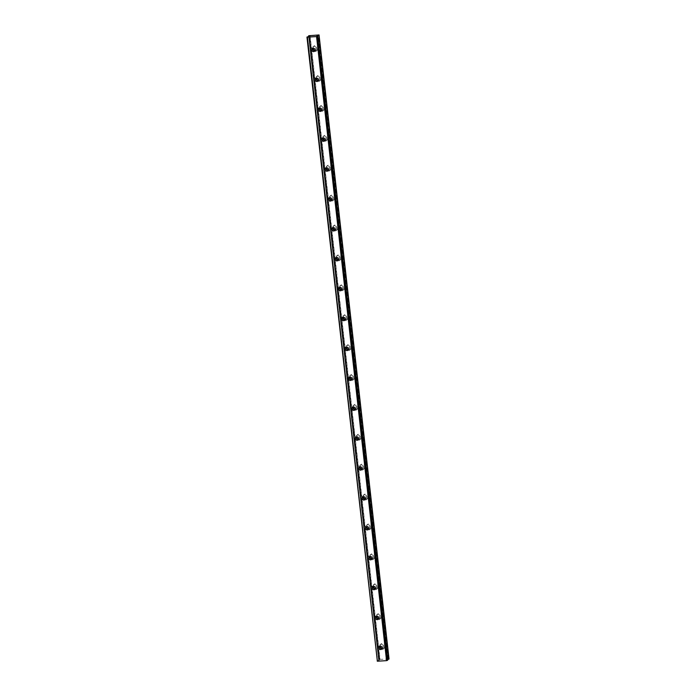 <?xml version="1.0" encoding="UTF-8"?>
<svg xmlns="http://www.w3.org/2000/svg" width="696" height="696" viewBox="0 0 696 696"><rect width="100%" height="100%" fill="white"/><g stroke="black" fill="none" stroke-linecap="round" stroke-linejoin="round"><path stroke-width="0.52" stroke-dasharray="3.48 2.61" d="M382.017 648.62A1.723 1.627 -129.5 0 0 382.147 645.444A1.723 1.627 -129.5 0 0 380.025 646.201M314.949 50.712A1.723 1.627 -129.5 0 0 315.088 47.537A1.723 1.627 -129.5 0 0 312.956 48.302M318.298 80.606A1.723 1.627 -129.5 0 0 318.437 77.43A1.723 1.627 -129.5 0 0 316.315 78.196M321.656 110.499A1.723 1.627 -129.5 0 0 321.787 107.323A1.723 1.627 -129.5 0 0 319.664 108.089M325.006 140.401A1.723 1.627 -129.5 0 0 325.145 137.225A1.723 1.627 -129.5 0 0 323.022 137.982M328.364 170.294A1.723 1.627 -129.5 0 0 328.495 167.118A1.723 1.627 -129.5 0 0 326.372 167.875M331.714 200.187A1.723 1.627 -129.5 0 0 331.853 197.011A1.723 1.627 -129.5 0 0 329.73 197.777M335.063 230.08A1.723 1.627 -129.5 0 0 335.202 226.905A1.723 1.627 -129.5 0 0 333.079 227.67M338.421 259.982A1.723 1.627 -129.5 0 0 338.56 256.807A1.723 1.627 -129.5 0 0 336.438 257.564M341.771 289.875A1.723 1.627 -129.5 0 0 341.91 286.7A1.723 1.627 -129.5 0 0 339.787 287.457M345.129 319.769A1.723 1.627 -129.5 0 0 345.268 316.593A1.723 1.627 -129.5 0 0 343.137 317.359M348.478 349.662A1.723 1.627 -129.5 0 0 348.618 346.486A1.723 1.627 -129.5 0 0 346.495 347.252M351.837 379.564A1.723 1.627 -129.5 0 0 351.967 376.388A1.723 1.627 -129.5 0 0 349.844 377.145M355.186 409.457A1.723 1.627 -129.5 0 0 355.325 406.281A1.723 1.627 -129.5 0 0 353.203 407.038M358.536 439.35A1.723 1.627 -129.5 0 0 358.675 436.175A1.723 1.627 -129.5 0 0 356.552 436.94M361.894 469.243A1.723 1.627 -129.5 0 0 362.033 466.068A1.723 1.627 -129.5 0 0 359.91 466.833M365.243 499.145A1.723 1.627 -129.5 0 0 365.383 495.97A1.723 1.627 -129.5 0 0 363.26 496.727M368.602 529.038A1.723 1.627 -129.5 0 0 368.741 525.863A1.723 1.627 -129.5 0 0 366.609 526.62M371.951 558.932A1.723 1.627 -129.5 0 0 372.09 555.756A1.723 1.627 -129.5 0 0 369.967 556.522M375.309 588.825A1.723 1.627 -129.5 0 0 375.44 585.649A1.723 1.627 -129.5 0 0 373.317 586.415M378.659 618.727A1.723 1.627 -129.5 0 0 378.798 615.551A1.723 1.627 -129.5 0 0 376.675 616.308M380.12 646.184A2.68 2.532 50.5 0 1 383.635 643.643A2.68 2.532 50.5 0 1 382.052 648.533M384.122 646.828A2.68 2.532 50.5 0 1 380.608 649.368A2.68 2.532 50.5 0 1 379.842 644.914A2.68 2.532 50.5 0 1 384.122 646.828M313.052 48.276A2.68 2.532 50.5 0 1 316.567 45.736A2.68 2.532 50.5 0 1 314.983 50.625M317.054 48.92A2.68 2.532 50.5 0 1 313.539 51.46A2.68 2.532 50.5 0 1 312.782 47.006A2.68 2.532 50.5 0 1 317.054 48.92M316.41 78.178A2.68 2.532 50.5 0 1 319.925 75.629A2.68 2.532 50.5 0 1 318.342 80.519M320.412 78.813A2.68 2.532 50.5 0 1 316.897 81.354A2.68 2.532 50.5 0 1 316.132 76.899A2.68 2.532 50.5 0 1 320.412 78.813M319.76 108.071A2.68 2.532 50.5 0 1 323.275 105.531A2.68 2.532 50.5 0 1 321.691 110.412M323.762 108.707A2.68 2.532 50.5 0 1 320.247 111.247A2.68 2.532 50.5 0 1 319.481 106.793A2.68 2.532 50.5 0 1 323.762 108.707M323.118 137.965A2.68 2.532 50.5 0 1 326.633 135.424A2.68 2.532 50.5 0 1 325.041 140.305M327.12 138.6A2.68 2.532 50.5 0 1 323.605 141.14A2.68 2.532 50.5 0 1 322.84 136.686A2.68 2.532 50.5 0 1 327.12 138.6M326.467 167.858A2.68 2.532 50.5 0 1 329.982 165.317A2.68 2.532 50.5 0 1 328.399 170.207M330.47 168.502A2.68 2.532 50.5 0 1 326.955 171.042A2.68 2.532 50.5 0 1 326.189 166.588A2.68 2.532 50.5 0 1 330.47 168.502M329.817 197.751A2.68 2.532 50.5 0 1 333.332 195.211A2.68 2.532 50.5 0 1 331.748 200.1M333.819 198.395A2.68 2.532 50.5 0 1 330.304 200.935A2.68 2.532 50.5 0 1 329.547 196.481A2.68 2.532 50.5 0 1 333.819 198.395M333.175 227.653A2.68 2.532 50.5 0 1 336.69 225.113A2.68 2.532 50.5 0 1 335.107 229.993M337.177 228.288A2.68 2.532 50.5 0 1 333.662 230.828A2.68 2.532 50.5 0 1 332.897 226.374A2.68 2.532 50.5 0 1 337.177 228.288M336.525 257.546A2.68 2.532 50.5 0 1 340.04 255.006A2.68 2.532 50.5 0 1 338.456 259.886M340.527 258.181A2.68 2.532 50.5 0 1 337.012 260.722A2.68 2.532 50.5 0 1 336.255 256.267A2.68 2.532 50.5 0 1 340.527 258.181M339.883 287.439A2.68 2.532 50.5 0 1 343.398 284.899A2.68 2.532 50.5 0 1 341.814 289.788M343.885 288.083A2.68 2.532 50.5 0 1 340.37 290.624A2.68 2.532 50.5 0 1 339.605 286.169A2.68 2.532 50.5 0 1 343.885 288.083M343.232 317.332A2.68 2.532 50.5 0 1 346.747 314.792A2.68 2.532 50.5 0 1 345.164 319.681M347.234 317.976A2.68 2.532 50.5 0 1 343.72 320.517A2.68 2.532 50.5 0 1 342.963 316.062A2.68 2.532 50.5 0 1 347.234 317.976M346.591 347.234A2.68 2.532 50.5 0 1 350.105 344.694A2.68 2.532 50.5 0 1 348.513 349.575M350.593 347.87A2.68 2.532 50.5 0 1 347.078 350.41A2.68 2.532 50.5 0 1 346.312 345.955A2.68 2.532 50.5 0 1 350.593 347.87M349.94 377.128A2.68 2.532 50.5 0 1 353.455 374.587A2.68 2.532 50.5 0 1 351.871 379.468M353.942 377.763A2.68 2.532 50.5 0 1 350.427 380.303A2.68 2.532 50.5 0 1 349.662 375.849A2.68 2.532 50.5 0 1 353.942 377.763M353.298 407.021A2.68 2.532 50.5 0 1 356.813 404.48A2.68 2.532 50.5 0 1 355.221 409.37M357.3 407.665A2.68 2.532 50.5 0 1 353.777 410.205A2.68 2.532 50.5 0 1 353.02 405.751A2.68 2.532 50.5 0 1 357.3 407.665M356.648 436.914A2.68 2.532 50.5 0 1 360.163 434.374A2.68 2.532 50.5 0 1 358.579 439.263M360.65 437.558A2.68 2.532 50.5 0 1 357.135 440.098A2.68 2.532 50.5 0 1 356.369 435.644A2.68 2.532 50.5 0 1 360.65 437.558M359.997 466.816A2.68 2.532 50.5 0 1 363.512 464.275A2.68 2.532 50.5 0 1 361.929 469.156M363.999 467.451A2.68 2.532 50.5 0 1 360.485 469.991A2.68 2.532 50.5 0 1 359.728 465.537A2.68 2.532 50.5 0 1 363.999 467.451M363.356 496.709A2.68 2.532 50.5 0 1 366.87 494.169A2.68 2.532 50.5 0 1 365.287 499.049M367.358 497.344A2.68 2.532 50.5 0 1 363.843 499.885A2.68 2.532 50.5 0 1 363.077 495.43A2.68 2.532 50.5 0 1 367.358 497.344M366.705 526.602A2.68 2.532 50.5 0 1 370.22 524.062A2.68 2.532 50.5 0 1 368.636 528.951M370.707 527.246A2.68 2.532 50.5 0 1 367.192 529.787A2.68 2.532 50.5 0 1 366.435 525.332A2.68 2.532 50.5 0 1 370.707 527.246M370.063 556.495A2.68 2.532 50.5 0 1 373.578 553.955A2.68 2.532 50.5 0 1 371.986 558.845M374.065 557.139A2.68 2.532 50.5 0 1 370.55 559.68A2.68 2.532 50.5 0 1 369.785 555.225A2.68 2.532 50.5 0 1 374.065 557.139M373.413 586.397A2.68 2.532 50.5 0 1 376.928 583.857A2.68 2.532 50.5 0 1 375.344 588.738M377.415 587.033A2.68 2.532 50.5 0 1 373.9 589.573A2.68 2.532 50.5 0 1 373.134 585.118A2.68 2.532 50.5 0 1 377.415 587.033M376.771 616.291A2.68 2.532 50.5 0 1 380.286 613.75A2.68 2.532 50.5 0 1 378.694 618.631M380.773 616.926A2.68 2.532 50.5 0 1 377.258 619.466A2.68 2.532 50.5 0 1 376.493 615.012A2.68 2.532 50.5 0 1 380.773 616.926M307.571 36.592L377.571 660.661L378.868 660.382L379.372 660.008L309.233 36.07M389.038 659.008L380.06 659.356L378.737 659.643L379.216 659.965M388.403 658.903L318.411 34.852M387.75 660.06L317.724 35.983L387.689 659.451M387.646 659.46L386.933 659.878L387.724 660.052M377.571 660.661L376.954 661.113M379.842 659.399L309.842 35.331M308.937 35.531L378.937 659.599M310.059 35.287L380.06 659.356M388.264 658.868L318.263 34.8M388.942 658.999L318.942 34.931M309.215 36.088L379.19 659.947L309.207 36.088M378.737 659.643L308.737 35.583M379.337 659.991L309.346 35.983M317.359 35.914L387.315 659.547M386.941 659.86L316.941 35.818L386.933 659.878M316.967 35.827L386.967 659.895M377.45 660.704L307.449 36.636M378.868 660.382L308.867 36.314M308.989 36.27L378.989 660.339M309.372 35.948L379.372 660.008L309.363 35.957M378.668 659.817L308.737 36.34M378.563 659.799L308.632 36.366L378.563 659.782M317.489 35.94L387.437 659.503M381.591 649.177L382.643 648.307M314.522 51.269L315.575 50.399M317.872 81.162L318.925 80.292M321.23 111.056L322.283 110.194M324.58 140.957L325.632 140.087M327.938 170.851L328.99 169.981M331.287 200.744L332.34 199.874M334.637 230.637L335.698 229.776M337.995 260.539L339.048 259.669M341.345 290.432L342.397 289.562M344.703 320.325L345.755 319.455M348.052 350.219L349.105 349.357M351.41 380.12L352.463 379.25M354.76 410.014L355.813 409.144M358.109 439.907L359.171 439.037M361.468 469.8L362.52 468.939M364.817 499.702L365.87 498.832M368.175 529.595L369.228 528.725M371.525 559.488L372.577 558.618M374.883 589.382L375.936 588.52M378.233 619.283L379.285 618.413M383.252 649.046L384.401 648.098M316.184 51.139L317.332 50.19M319.534 81.032L320.682 80.084M322.892 110.934L324.04 109.985M326.241 140.827L327.39 139.879M329.6 170.72L330.748 169.772M332.949 200.613L334.097 199.665M336.298 230.506L337.456 229.567M339.657 260.408L340.805 259.46M343.006 290.302L344.155 289.353M346.364 320.195L347.513 319.246M349.714 350.088L350.862 349.148M353.072 379.99L354.22 379.042M356.422 409.883L357.57 408.935M359.771 439.776L360.928 438.828M363.129 469.67L364.278 468.73M366.479 499.571L367.636 498.623M369.837 529.465L370.985 528.516M373.186 559.358L374.335 558.409M376.545 589.251L377.693 588.311M379.894 619.153L381.043 618.205M379.398 646.514L380.451 645.644M312.33 48.607L313.383 47.746M315.688 78.509L316.741 77.639M319.038 108.402L320.09 107.532M322.396 138.295L323.449 137.425M325.745 168.188L326.798 167.327M329.095 198.09L330.156 197.22M332.453 227.984L333.506 227.114M335.803 257.877L336.855 257.007M339.161 287.77L340.214 286.909M342.51 317.672L343.563 316.802M345.868 347.565L346.921 346.695M349.218 377.458L350.271 376.588M352.576 407.351L353.629 406.49M355.926 437.245L356.978 436.383M359.275 467.147L360.337 466.277M362.633 497.04L363.686 496.17M365.983 526.933L367.036 526.072M369.341 556.826L370.394 555.965M372.691 586.728L373.743 585.858M376.049 616.621L377.101 615.751M379.207 659.912L309.207 35.844M379.842 644.914L380.99 643.965M312.782 47.006L313.931 46.058M316.132 76.899L317.28 75.951M319.481 106.793L320.639 105.844M322.84 136.686L323.988 135.746M326.189 166.588L327.337 165.639M329.547 196.481L330.696 195.532M332.897 226.374L334.045 225.426M336.255 256.267L337.403 255.328M339.605 286.169L340.753 285.221M342.963 316.062L344.111 315.114M346.312 345.955L347.461 345.007M349.662 375.849L350.819 374.909M353.02 405.751L354.168 404.802M356.369 435.644L357.518 434.695M359.728 465.537L360.876 464.589M363.077 495.43L364.225 494.491M366.435 525.332L367.584 524.384M369.785 555.225L370.933 554.277M373.134 585.118L374.291 584.17M376.493 615.012L377.641 614.072"/><path stroke-width="1.04" d="M380.025 646.201A1.723 1.627 -129.5 0 0 382.017 648.62M378.833 647.941A1.723 1.627 -129.5 0 0 381.591 649.177A1.723 1.627 -129.5 0 0 381.095 646.314A1.723 1.627 -129.5 0 0 378.833 647.941M312.956 48.302A1.723 1.627 -129.5 0 0 314.949 50.712M311.773 50.034A1.723 1.627 -129.5 0 0 314.522 51.269A1.723 1.627 -129.5 0 0 314.026 48.407A1.723 1.627 -129.5 0 0 311.773 50.034M316.315 78.196A1.723 1.627 -129.5 0 0 318.298 80.606M315.123 79.936A1.723 1.627 -129.5 0 0 317.872 81.162A1.723 1.627 -129.5 0 0 317.385 78.3A1.723 1.627 -129.5 0 0 315.123 79.936M319.664 108.089A1.723 1.627 -129.5 0 0 321.656 110.499M318.481 109.829A1.723 1.627 -129.5 0 0 321.23 111.056A1.723 1.627 -129.5 0 0 320.734 108.193A1.723 1.627 -129.5 0 0 318.481 109.829M323.022 137.982A1.723 1.627 -129.5 0 0 325.006 140.401M321.83 139.722A1.723 1.627 -129.5 0 0 324.58 140.957A1.723 1.627 -129.5 0 0 324.092 138.086A1.723 1.627 -129.5 0 0 321.83 139.722M326.372 167.875A1.723 1.627 -129.5 0 0 328.364 170.294M325.18 169.615A1.723 1.627 -129.5 0 0 327.938 170.851A1.723 1.627 -129.5 0 0 327.442 167.988A1.723 1.627 -129.5 0 0 325.18 169.615M329.73 197.777A1.723 1.627 -129.5 0 0 331.714 200.187M328.538 199.517A1.723 1.627 -129.5 0 0 331.287 200.744A1.723 1.627 -129.5 0 0 330.8 197.881A1.723 1.627 -129.5 0 0 328.538 199.517M333.079 227.67A1.723 1.627 -129.5 0 0 335.063 230.08M331.888 229.41A1.723 1.627 -129.5 0 0 334.637 230.637A1.723 1.627 -129.5 0 0 334.15 227.775A1.723 1.627 -129.5 0 0 331.888 229.41M336.438 257.564A1.723 1.627 -129.5 0 0 338.421 259.982M335.246 259.303A1.723 1.627 -129.5 0 0 337.995 260.539A1.723 1.627 -129.5 0 0 337.499 257.668A1.723 1.627 -129.5 0 0 335.246 259.303M339.787 287.457A1.723 1.627 -129.5 0 0 341.771 289.875M338.595 289.197A1.723 1.627 -129.5 0 0 341.345 290.432A1.723 1.627 -129.5 0 0 340.857 287.57A1.723 1.627 -129.5 0 0 338.595 289.197M343.137 317.359A1.723 1.627 -129.5 0 0 345.129 319.769M341.954 319.099A1.723 1.627 -129.5 0 0 344.703 320.325A1.723 1.627 -129.5 0 0 344.207 317.463A1.723 1.627 -129.5 0 0 341.954 319.099M346.495 347.252A1.723 1.627 -129.5 0 0 348.478 349.662M345.303 348.992A1.723 1.627 -129.5 0 0 348.052 350.219A1.723 1.627 -129.5 0 0 347.565 347.356A1.723 1.627 -129.5 0 0 345.303 348.992M349.844 377.145A1.723 1.627 -129.5 0 0 351.837 379.564M348.661 378.885A1.723 1.627 -129.5 0 0 351.41 380.12A1.723 1.627 -129.5 0 0 350.915 377.249A1.723 1.627 -129.5 0 0 348.661 378.885M353.203 407.038A1.723 1.627 -129.5 0 0 355.186 409.457M352.011 408.778A1.723 1.627 -129.5 0 0 354.76 410.014A1.723 1.627 -129.5 0 0 354.273 407.151A1.723 1.627 -129.5 0 0 352.011 408.778M356.552 436.94A1.723 1.627 -129.5 0 0 358.536 439.35M355.36 438.68A1.723 1.627 -129.5 0 0 358.109 439.907A1.723 1.627 -129.5 0 0 357.622 437.045A1.723 1.627 -129.5 0 0 355.36 438.68M359.91 466.833A1.723 1.627 -129.5 0 0 361.894 469.243M358.718 468.573A1.723 1.627 -129.5 0 0 361.468 469.8A1.723 1.627 -129.5 0 0 360.98 466.938A1.723 1.627 -129.5 0 0 358.718 468.573M363.26 496.727A1.723 1.627 -129.5 0 0 365.243 499.145M362.068 498.467A1.723 1.627 -129.5 0 0 364.817 499.702A1.723 1.627 -129.5 0 0 364.33 496.831A1.723 1.627 -129.5 0 0 362.068 498.467M366.609 526.62A1.723 1.627 -129.5 0 0 368.602 529.038M365.426 528.36A1.723 1.627 -129.5 0 0 368.175 529.595A1.723 1.627 -129.5 0 0 367.679 526.733A1.723 1.627 -129.5 0 0 365.426 528.36M369.967 556.522A1.723 1.627 -129.5 0 0 371.951 558.932M368.776 558.262A1.723 1.627 -129.5 0 0 371.525 559.488A1.723 1.627 -129.5 0 0 371.038 556.626A1.723 1.627 -129.5 0 0 368.776 558.262M373.317 586.415A1.723 1.627 -129.5 0 0 375.309 588.825M372.134 588.155A1.723 1.627 -129.5 0 0 374.883 589.382A1.723 1.627 -129.5 0 0 374.387 586.519A1.723 1.627 -129.5 0 0 372.134 588.155M376.675 616.308A1.723 1.627 -129.5 0 0 378.659 618.727M375.483 618.048A1.723 1.627 -129.5 0 0 378.233 619.283A1.723 1.627 -129.5 0 0 377.745 616.412A1.723 1.627 -129.5 0 0 375.483 618.048M382.052 648.533A2.68 2.532 50.5 0 1 380.12 646.184L380.12 646.184M314.983 50.625A2.68 2.532 50.5 0 1 313.052 48.276L313.052 48.276M318.342 80.519A2.68 2.532 50.5 0 1 316.41 78.178L316.41 78.178M321.691 110.412A2.68 2.532 50.5 0 1 319.76 108.071L319.76 108.071M325.041 140.305A2.68 2.532 50.5 0 1 323.118 137.965L323.118 137.965M328.399 170.207A2.68 2.532 50.5 0 1 326.467 167.858L326.467 167.858M331.748 200.1A2.68 2.532 50.5 0 1 329.817 197.751M335.107 229.993A2.68 2.532 50.5 0 1 333.175 227.653L333.175 227.653M338.456 259.886A2.68 2.532 50.5 0 1 336.525 257.546L336.525 257.546M341.814 289.788A2.68 2.532 50.5 0 1 339.883 287.439L339.883 287.439M345.164 319.681A2.68 2.532 50.5 0 1 343.232 317.332M348.513 349.575A2.68 2.532 50.5 0 1 346.591 347.234L346.591 347.234M351.871 379.468A2.68 2.532 50.5 0 1 349.94 377.128L349.94 377.128M355.221 409.37A2.68 2.532 50.5 0 1 353.298 407.021L353.298 407.021M358.579 439.263A2.68 2.532 50.5 0 1 356.648 436.914M361.929 469.156A2.68 2.532 50.5 0 1 359.997 466.816L359.997 466.816M365.287 499.049A2.68 2.532 50.5 0 1 363.356 496.709L363.356 496.709M368.636 528.951A2.68 2.532 50.5 0 1 366.705 526.602L366.705 526.602M371.986 558.845A2.68 2.532 50.5 0 1 370.063 556.495L370.063 556.495M375.344 588.738A2.68 2.532 50.5 0 1 373.413 586.397L373.413 586.397M378.694 618.631A2.68 2.532 50.5 0 1 376.771 616.291L376.771 616.291M389.038 659.025L319.038 34.965L389.038 659.025M308.737 36.34L308.667 35.748L309.372 35.948L307.362 37.132L316.558 36.584L386.558 660.652L377.363 661.2L307.362 37.132M388.873 659.173L318.872 35.105M387.689 659.451L388.673 659.216M387.75 660.086L317.759 36.009L387.75 660.086L386.558 660.652M306.953 37.053L377.363 661.2M316.558 36.584L317.254 36.436L387.254 660.495M389.047 659.016L319.046 34.948L308.667 35.748M317.254 36.436L317.75 36.018L316.941 35.792L317.646 35.392L317.715 35.983M387.733 659.434L317.646 35.392M317.733 35.365L318.672 35.148M317.437 35.444L317.489 35.94"/></g></svg>
